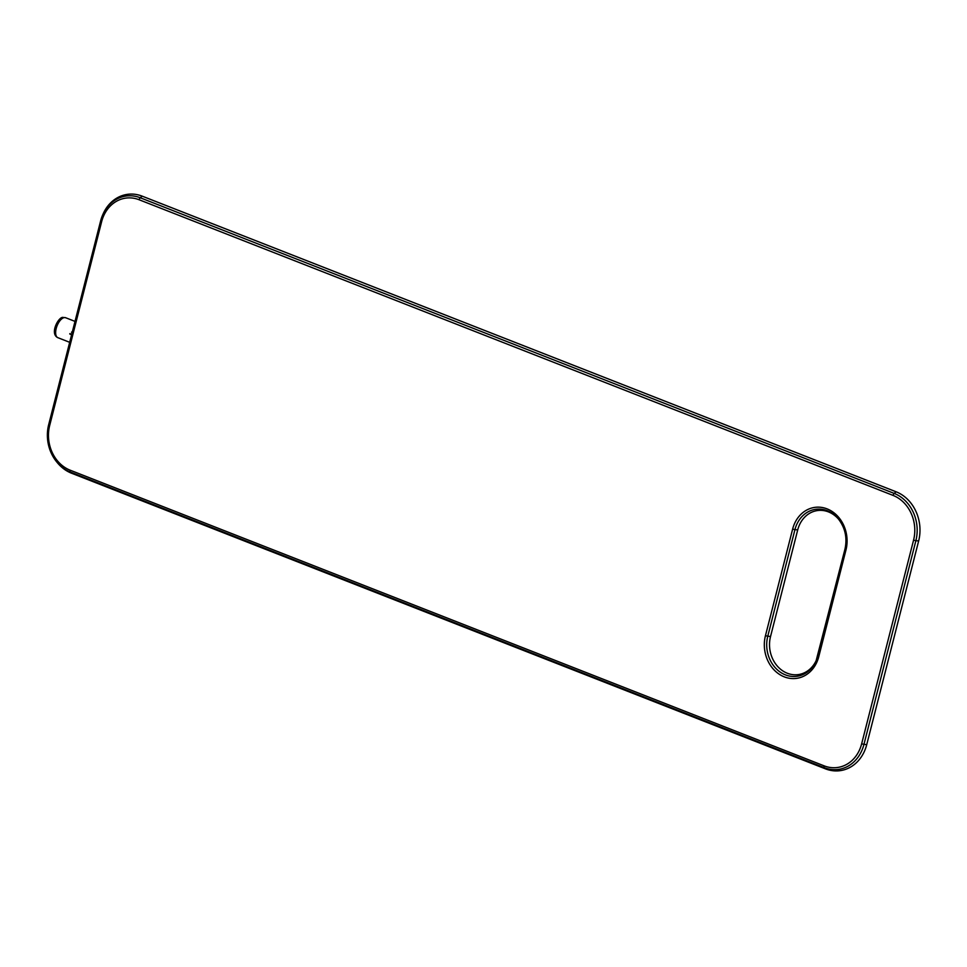 <?xml version="1.0" encoding="UTF-8"?>
<svg xmlns="http://www.w3.org/2000/svg" width="967" height="967" viewBox="0 0 967 967"><rect width="100%" height="100%" fill="white"/><g stroke="black" fill="none" stroke-linecap="round" stroke-linejoin="round"><path stroke-width="1.45" d="M817.756 655.977A30.448 25.964 82.1 0 1 816.124 660.751A30.448 25.964 82.1 0 1 783.282 673.914A30.448 25.964 82.1 0 1 767.75 636.322L794.947 529.638L797.715 529.904A28.962 24.695 82.1 0 1 838.752 519.4M797.715 529.904L770.518 636.588A28.962 24.695 -97.9 0 0 785.083 672.234A28.962 24.695 -97.9 0 0 816.317 660.28M918.65 540.952L866.71 744.711A38.837 33.12 -97.9 0 1 825.48 768.862L71.534 473.214A38.837 33.12 -97.9 0 1 57.307 462.637L56.666 461.851A37.35 31.851 -97.9 0 0 70.349 472.029L824.295 767.677A37.35 31.851 -97.9 0 0 863.942 744.445L915.882 540.698L918.65 540.952A38.837 33.12 -97.9 0 0 896.107 491.792L142.161 196.144A38.837 33.12 -97.9 0 0 103.022 214.154L102.611 215.085A37.35 31.851 -97.9 0 0 100.604 220.996L48.664 424.743A37.35 31.851 -97.9 0 0 56.666 461.851C48.265 450.876 45.594 438.51 48.664 424.767L49.68 425.48A35.332 30.122 -97.9 0 0 70.192 470.204L824.126 765.852A35.332 30.122 -97.9 0 0 861.633 743.877L913.573 540.13A35.332 30.122 -97.9 0 0 893.061 495.406L139.127 199.758A35.332 30.122 -97.9 0 0 101.62 221.733L49.68 425.48M69.781 334.002L71.606 334.715L69.781 334.002A10.71 5.053 111.4 0 1 69.866 333.627L71.703 334.34L69.866 333.627M71.57 332.334L72.162 332.563L71.57 332.334A10.71 5.04 111.4 0 1 71.715 331.959L71.703 331.959A10.71 5.053 111.4 0 0 71.57 332.334M845.968 549.993L818.771 656.666A32.479 27.692 82.1 0 1 784.297 676.864A32.479 27.692 82.1 0 1 765.441 635.754L792.638 529.082A32.479 27.692 82.1 0 1 827.111 508.884A32.479 27.692 82.1 0 1 845.968 549.993L844.953 549.256A30.448 25.964 82.1 0 0 838.425 519.001C845.255 527.934 847.43 538.027 844.94 549.268L816.124 660.751M844.94 549.292L817.756 655.928L818.771 656.666M765.441 635.754L770.518 636.588M792.638 529.082L794.947 529.638A30.448 25.964 82.1 0 1 838.425 519.001M861.633 743.877L866.71 744.711M913.573 540.13L915.882 540.698A37.35 31.851 -97.9 0 0 894.197 493.412L140.263 197.764A37.35 31.851 -97.9 0 0 102.611 215.085L48.664 424.767M893.061 495.406A2.26 1.064 -68.6 0 1 894.197 493.412L896.107 491.792M139.127 199.758A2.26 1.064 -68.6 0 1 140.263 197.764L142.161 196.144M101.62 221.733L100.592 221.008M70.192 470.204A2.26 1.064 111.4 0 0 70.349 472.029L71.534 473.214M824.126 765.852A2.26 1.064 111.4 0 0 824.295 767.677L825.48 768.862M57.827 337.664C49.257 333.663 58.927 315.979 63.242 317.454L65.647 317.732A10.71 5.04 111.4 0 0 64.318 317.587A10.71 5.04 111.4 0 0 56.582 327.16A10.71 5.04 111.4 0 0 57.827 337.664L69.672 342.306M65.647 317.732L75.003 321.395"/></g></svg>
